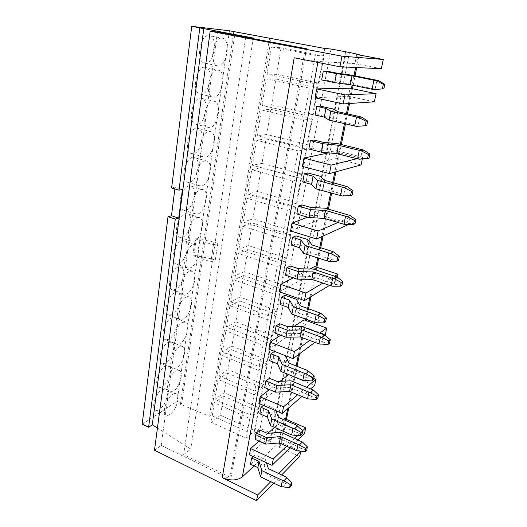 <?xml version="1.0" encoding="UTF-8"?>
<svg xmlns="http://www.w3.org/2000/svg" width="527" height="527" viewBox="0 0 527 527"><rect width="100%" height="100%" fill="white"/><g stroke="black" fill="none" stroke-linecap="round" stroke-linejoin="round"><path stroke-width="0.4" stroke-dasharray="2.63 1.98" d="M356.726 54.518L354.921 63.629L318.018 61.442C312.491 60.974 304.547 59.762 294.191 57.792M381.344 68.714L354.921 63.629M300.772 451.29L279.83 441.903L278.809 447.041L299.679 456.474M279.83 441.903L254.139 465.894M285.608 419.117L280.331 445.611L278.809 447.041M302.426 166.413L336.074 158.587L337.583 150.985L328.657 152.863M290.568 230.964L324.375 217.526L325.798 210.332L307.643 217.196M279.396 291.78L313.288 273.355L314.645 266.537M309.988 268.987L293.21 277.815M268.849 349.184L302.775 326.318L304.059 319.843M293.796 326.602L280.707 335.225M258.882 403.445L292.788 376.621L294.013 370.474L288.691 374.605M280.041 381.331L269.416 389.585M249.442 454.821L283.289 424.472L284.455 418.616M283.421 419.532L274.508 427.404M267.868 433.28L259.014 441.106M315.034 97.772L348.439 96.27L350.04 88.226M280.331 445.611L281.741 443.042C281.925 439.893 279.62 437.166 274.811 434.88L349.427 52.463M330.989 49.031L260.147 428.352L274.811 434.88M324.77 48.477L253.889 433.701L260.147 428.352M346.193 52.41L270.858 441.343L253.889 433.701M305.192 48.603L229.713 478.832L231.01 477.646L306.51 48.728M345.521 52.351L270.167 441.969L270.858 441.343M217.453 32.028L161.209 445.387L229.713 478.832M213.428 244.943L217.796 243.375L213.863 242.071L196.228 238.474L195.155 238.836L213.428 244.943L210.925 261.886L215.273 260.16L211.386 258.823L193.896 255.22L192.829 255.615L210.925 261.886M195.155 238.836L192.829 255.615M154.49 450.229L161.209 445.387M281.688 474.906L273.678 483.107M270.746 481.711L278.796 473.549M245.668 37.358L183.64 454.577L231.01 477.646M183.64 454.577L190.748 449.076L157.435 428.043M142.171 424.169L177.125 401.304L181.743 403.392L180.405 404.281L209.403 416.277L210.859 415.21L270.167 441.969M196.228 238.474L193.896 255.22M213.863 242.071L211.386 258.823M217.796 243.375L215.273 260.16M348.439 96.27L374.374 101.81M362.326 159.022L362.701 157.25L356.937 158.68M336.074 158.587L361.081 164.944M337.583 150.985L362.701 157.25M348.525 224.535L350.047 217.335L337.998 222.506M324.375 217.526L348.512 224.614M325.798 210.332L350.047 217.335M329.599 285.338L336.621 281.082L337.418 277.274M334.764 276.135L322.913 283.091M313.288 273.355L336.621 281.082M319.81 333.097L309.692 340.449M314.869 342.392L324.744 335.053M302.775 326.318L325.343 334.605M306.642 387.128L297.683 394.749M301.859 396.475L310.746 388.788M292.788 376.621L314.645 385.415M294.013 370.474L313.789 378.346M302.656 430.743L297.544 435.658M294.712 438.385L286.576 446.211M290.041 447.772L298.124 439.893M283.289 424.472L304.474 433.701M271.062 38.458L210.859 415.21M281.062 47.805L324.059 56.033L319.052 83.233L276.682 74.366L281.062 47.805L271.458 46.949L315.291 55.368L310.258 83.259L267.09 74.175L271.458 46.949M275.917 78.984L318.176 87.963L313.301 114.405L271.662 104.833L275.917 78.984L266.326 78.912L309.382 88.114L304.494 115.215L262.077 105.387L266.326 78.912M270.918 109.333L312.458 119.01L307.715 144.734L266.774 134.49L270.918 109.333L261.333 109.998L303.644 119.932L298.888 146.275L257.202 135.749L261.333 109.998M266.049 138.871L306.892 149.207L302.274 174.239L262.011 163.37L266.049 138.871L256.478 140.235L298.065 150.86L293.44 176.486L252.459 165.294L256.478 140.235M261.306 167.632L301.477 178.594L296.984 202.961L257.374 191.499L261.306 167.632L251.754 169.661L292.637 180.939L288.144 205.866L247.835 194.061L251.754 169.661M256.689 195.655L296.2 207.203L291.826 230.931L252.855 218.909L256.689 195.655L247.156 198.31L287.36 210.201L282.986 234.456L243.342 222.065L247.156 198.31M252.189 222.961L291.069 235.062L286.807 258.171L248.454 245.628L252.189 222.961L242.677 226.208L282.222 238.678L277.966 262.288L238.962 249.357L242.677 226.208M247.802 249.574L286.069 262.196L281.919 284.718L244.159 271.682L247.802 249.574L238.309 253.388L277.222 266.398L273.072 289.395L234.693 275.944L238.309 253.388M243.527 275.529L281.194 288.644L277.149 310.594L239.969 297.09L243.527 275.529L234.06 279.877L272.354 293.401L268.309 315.798L230.53 301.866L234.06 279.877M239.35 300.845L276.444 314.421L272.499 335.831L235.885 321.878L239.35 300.845L229.91 305.693L267.604 319.705L263.665 341.536L226.472 327.142L229.91 305.693M235.279 325.548L271.807 339.559L267.96 360.435L231.9 346.074L235.279 325.548L225.872 330.877L262.98 345.337L259.146 366.621L222.513 351.792L225.872 330.877M231.307 349.651L267.288 364.078L263.533 384.446L228.007 369.697L231.307 349.651L221.926 355.442L258.474 370.323L254.732 391.08L218.646 375.85L221.926 355.442M227.427 373.188L262.881 387.997L259.218 407.885L224.199 392.76L227.427 373.188L218.079 379.407L254.08 394.697L250.424 414.94L214.878 399.328L218.079 379.407M223.639 396.172L258.579 411.35L255.002 430.763L220.49 415.289L223.639 396.172L214.318 402.806L249.791 418.464L246.228 438.22L211.195 422.252L214.318 402.806M253.223 38.043L190.748 449.076M229.443 30.783L177.125 401.304M174.859 188.929L175.083 187.19L182.447 189.424M171.604 187.941L175.083 187.19M208.923 35.467L210.286 35.869C218.231 39.235 213.514 64.327 205.234 63.299L203.613 62.865C195.629 59.709 200.556 33.833 208.923 35.467M204.713 67.219L206.353 67.647C213.949 70.921 209.199 94.748 201.123 94.293L199.232 93.846C191.591 90.763 196.564 66.204 204.713 67.219M200.622 98.108L202.52 98.542C209.779 101.718 204.996 124.372 197.131 124.451L194.983 124.016C187.671 121.006 192.684 97.653 200.622 98.108M196.637 128.166L198.778 128.588C205.714 131.664 200.912 153.252 193.238 153.812L190.846 153.403C183.857 150.465 188.903 128.226 196.637 128.166M192.757 157.421L195.135 157.817C201.755 160.794 196.933 181.4 189.443 182.395L186.835 182.032C180.155 179.18 185.221 157.955 192.757 157.421M188.982 185.919L191.571 186.262C197.888 189.14 193.066 208.844 185.754 210.247L182.928 209.944C176.558 207.17 181.631 186.881 188.982 185.919M185.3 213.679L188.093 213.955C194.114 216.742 189.298 235.609 182.158 237.381L179.134 237.15C173.054 234.469 178.126 215.029 185.3 213.679M181.716 240.727L184.694 240.931C190.431 243.619 185.623 261.728 178.653 263.836L175.445 263.691C169.648 261.089 174.714 242.44 181.716 240.727M178.218 267.097L181.374 267.215C186.841 269.804 182.046 287.208 175.234 289.626L171.855 289.58C166.328 287.063 171.38 269.139 178.218 267.097M174.812 292.808L178.126 292.828C183.337 295.324 178.561 312.089 171.894 314.784L168.37 314.843C163.093 312.412 168.126 295.153 174.812 292.808M171.486 317.886L174.951 317.801C179.918 320.205 175.168 336.378 168.64 339.335L164.971 339.507C159.945 337.161 164.944 320.508 171.486 317.886M168.245 342.359L171.842 342.161C176.578 344.474 171.855 360.099 165.465 363.287L161.664 363.584C156.868 361.324 161.842 345.231 168.245 342.359M165.076 366.245L168.798 365.922C173.311 368.149 168.62 383.267 162.369 386.68C160.827 387.595 159.516 387.734 158.443 387.101C153.871 384.921 158.811 369.348 165.076 366.245M161.987 389.565C163.515 388.649 164.793 388.498 165.821 389.11C170.129 391.258 165.471 405.915 159.338 409.519C157.738 410.533 156.394 410.717 155.307 410.078C150.939 407.97 155.847 392.878 161.987 389.565M235.141 31.943L181.743 403.392M233.731 31.686L180.405 404.281M269.547 38.293L209.403 416.277M222.025 37.984L223.356 38.385C231.116 41.732 226.254 67.021 218.145 66.033L216.557 65.605C208.758 62.476 213.83 36.389 222.025 37.984M217.598 69.986L219.199 70.407C226.623 73.655 221.735 97.666 213.824 97.258L211.973 96.823C204.502 93.766 209.614 69.011 217.598 69.986M213.29 101.105L215.148 101.527C222.242 104.675 217.335 127.508 209.614 127.639L207.513 127.218C200.372 124.24 205.51 100.697 213.29 101.105M209.1 131.375L211.195 131.79C217.974 134.833 213.06 156.578 205.523 157.204L203.185 156.809C196.36 153.91 201.512 131.493 209.1 131.375M205.023 160.84L207.348 161.216C213.81 164.167 208.896 184.918 201.538 185.985L198.982 185.642C192.46 182.829 197.625 161.433 205.023 160.84M201.05 189.529L203.587 189.852C209.753 192.698 204.845 212.539 197.658 214.015L194.891 213.738C188.666 211.011 193.831 190.557 201.05 189.529M197.184 217.473L199.924 217.73C205.8 220.47 200.899 239.482 193.883 241.326L190.919 241.122C184.977 238.481 190.135 218.896 197.184 217.473M193.416 244.693L196.34 244.871C201.94 247.519 197.052 265.753 190.194 267.94L187.052 267.828C181.393 265.272 186.532 246.478 193.416 244.693M189.746 271.221L192.836 271.306C198.172 273.856 193.31 291.391 186.604 293.888L183.297 293.875C177.895 291.405 183.014 273.342 189.746 271.221M186.163 297.083L189.417 297.07C194.503 299.527 189.667 316.411 183.106 319.191L179.641 319.29C174.49 316.905 179.582 299.507 186.163 297.083M182.671 322.313L186.071 322.188C190.919 324.546 186.11 340.831 179.687 343.874L176.084 344.091C171.176 341.792 176.235 325.007 182.671 322.313M179.266 346.918L182.797 346.674C187.414 348.946 182.645 364.684 176.354 367.958L172.619 368.301C167.935 366.087 172.968 349.875 179.266 346.918M175.939 370.929L179.595 370.56C184.002 372.747 179.266 387.977 173.1 391.469C171.578 392.404 170.293 392.562 169.253 391.943C164.78 389.809 169.773 374.117 175.939 370.929M172.698 394.367C174.206 393.438 175.465 393.267 176.459 393.873C180.662 395.975 175.965 410.731 169.925 414.426C168.344 415.46 167.026 415.665 165.965 415.032C161.703 412.977 166.651 397.773 172.698 394.367M324.059 56.033L315.291 55.368M319.052 83.233L310.258 83.259M276.682 74.366L267.09 74.175M318.176 87.963L309.382 88.114M313.301 114.405L304.494 115.215M271.662 104.833L262.077 105.387M312.458 119.01L303.644 119.932M307.715 144.734L298.888 146.275M266.774 134.49L257.202 135.749M306.892 149.207L298.065 150.86M302.274 174.239L293.44 176.486M262.011 163.37L252.459 165.294M301.477 178.594L292.637 180.939M296.984 202.961L288.144 205.866M257.374 191.499L247.835 194.061M296.2 207.203L287.36 210.201M291.826 230.931L282.986 234.456M252.855 218.909L243.342 222.065M291.069 235.062L282.222 238.678M286.807 258.171L277.966 262.288M248.454 245.628L238.962 249.357M286.069 262.196L277.222 266.398M281.919 284.718L273.072 289.395M244.159 271.682L234.693 275.944M281.194 288.644L272.354 293.401M277.149 310.594L268.309 315.798M239.969 297.09L230.53 301.866M276.444 314.421L267.604 319.705M272.499 335.831L263.665 341.536M235.885 321.878L226.472 327.142M271.807 339.559L262.98 345.337M267.96 360.435L259.146 366.621M231.9 346.074L222.513 351.792M267.288 364.078L258.474 370.323M263.533 384.446L254.732 391.08M228.007 369.697L218.646 375.85M262.881 387.997L254.08 394.697M259.218 407.885L250.424 414.94M224.199 392.76L214.878 399.328M258.579 411.35L249.791 418.464M255.002 430.763L246.228 438.22M220.49 415.289L211.195 422.252M336.101 72.983L334.408 81.876L349.869 83.984L375.086 89.168L376.957 80.249M351.614 75.183L349.869 83.984M376.588 89.511L375.086 89.168M321.641 79.946L325.152 79.966L334.408 81.876M326.806 71.119L325.152 79.966M366.733 125.518L359.46 125.94L357.965 125.545L359.796 116.619M356.509 126.368L359.46 125.94M333.057 108.97L331.391 117.607L336.345 120.558L357.965 125.545M338.064 111.737L336.345 120.558M320.271 106.105L318.67 114.688L331.391 117.607M315.146 115.018L318.67 114.688M369.019 158.337L362.069 158.495L359.276 159.2M322.873 142.237L321.279 150.597L336.397 152.007L360.639 158.067L362.392 149.688M338.038 143.726L336.397 152.007M362.069 158.495L360.639 158.067M308.848 149.016L312.379 148.357L321.279 150.597M313.934 140.037L312.379 148.357M352.181 195.03L345.244 194.918L343.808 194.43L345.528 186.051M342.247 195.972L345.244 194.918M320.093 176.242L318.525 184.364L323.038 188.706L343.808 194.43M324.658 180.418L323.038 188.706M307.788 172.942L306.279 181.018L318.525 184.364M302.742 181.993L306.279 181.018M338.512 260.292L331.885 259.712L330.515 259.146L332.129 251.274M328.861 261.32L331.885 259.712M307.887 239.568L306.411 247.222L310.535 252.776L330.515 259.146M312.056 244.976L310.535 252.776M296.036 235.885L294.613 243.494L306.411 247.222M291.069 245.042L294.613 243.494M325.653 321.694L319.309 320.693L317.998 320.067L319.52 312.643M316.266 322.794L319.309 320.693M296.378 299.283L294.988 306.51L298.75 313.137L317.998 320.067M300.186 305.785L298.75 313.137M284.949 295.265L283.605 302.452L294.988 306.51M280.061 304.501L283.605 302.452M313.532 379.565L306.194 377.51L307.636 370.507M304.395 380.731L307.458 378.195M269.659 360.672L273.197 358.176L274.468 351.377L285.509 355.692L284.191 362.523L287.63 370.092L306.194 377.51M288.987 363.149L287.63 370.092M273.197 358.176L284.191 362.523M302.09 434.202L295.048 431.765L296.411 425.151M293.19 435.421L296.26 432.502M263.421 405.395L264.554 404.486L275.226 409.051L273.974 415.52L277.123 423.925L295.048 431.765M275.226 409.051L275.865 410.731M278.401 417.358L277.123 423.925M264.554 404.486L263.348 410.922L273.974 415.52M259.818 413.814L263.348 410.922M291.273 485.868L284.501 483.094L285.792 476.83M282.597 487.126L285.667 483.878M253.217 456.58L255.154 454.821L265.476 459.61L264.297 465.749L267.176 474.886L284.501 483.094M265.476 459.61L266.491 462.765M268.388 468.668L267.176 474.886M255.154 454.821L254.014 460.927L264.297 465.749M250.49 464.175L254.014 460.927M355.06 223.679L348.419 223.369L345.587 224.634M310.436 207.374L308.927 215.247L323.716 216.03L347.043 222.862L348.703 214.976M325.264 208.237L323.716 216.03M348.419 223.369L347.043 222.862M296.82 213.988L300.364 212.717L308.927 215.247M301.826 204.878L300.364 212.717M341.918 285.212L335.554 284.481L332.695 286.24M298.71 268.75L297.294 276.174L311.76 276.411L334.243 283.908L335.804 276.471M313.216 269.053L311.76 276.411M335.554 284.481L334.243 283.908M285.482 275.199L289.033 273.394L297.294 276.174M290.41 266.003L289.033 273.394M329.513 343.261L323.42 342.161L320.541 344.348M287.643 326.687L286.306 333.703L300.462 333.446L322.155 341.529L323.631 334.5M301.839 326.49L300.462 333.446M323.42 342.161L322.155 341.529M274.784 332.978L278.328 330.699L286.306 333.703M279.633 323.716L278.328 330.699M317.794 398.109L311.944 396.679L309.053 399.255M277.182 381.462L275.917 388.096L289.778 387.398L310.732 395.994L312.129 389.348M291.082 380.817L289.778 387.398M311.944 396.679L310.732 395.994M264.666 387.608L268.21 384.908L275.917 388.096M269.442 378.294L268.21 384.908M306.707 450.018L301.082 448.293L298.183 451.211M267.275 433.326L266.076 439.617L279.653 438.523L299.916 447.561L301.233 441.27M280.891 432.278L279.653 438.523M301.082 448.293L299.916 447.561M255.088 439.327L258.619 436.257L266.076 439.617M259.791 429.986L258.619 436.257M318.018 61.442L317.84 62.436M358.162 54.788L355.633 67.509M354.006 75.657L352.122 85.137M351.443 88.523L348.446 103.569M346.45 113.621L344.454 123.634M340.337 144.293L334.797 172.112M332.708 182.592L330.666 192.862M327.478 208.87L321.964 236.564M319.803 247.407L317.715 257.881M315.91 266.952L309.869 297.287M307.649 308.433L305.528 319.072M305.285 320.291L298.453 354.592M296.187 365.988L287.67 408.761M281.741 443.042L286.444 419.479M288.776 407.799L297.057 366.331M299.567 353.769L306.187 320.614M306.431 319.395L308.552 308.75M310.976 296.615L316.839 267.255M318.651 258.177L320.739 247.703M323.064 236.07L328.44 209.147M331.635 193.132L333.683 182.856M335.89 171.815L341.338 144.536M345.462 123.871L347.464 113.845M349.526 103.496L352.477 88.734M353.149 85.348L355.046 75.868M356.707 67.555L359.216 54.986M223.356 38.385L210.286 35.869M216.557 65.605L203.613 62.865M219.199 70.407L206.353 67.647M211.973 96.823L199.232 93.846M215.148 101.527L202.52 98.542M207.513 127.218L194.983 124.016M211.195 131.79L198.778 128.588M203.185 156.809L190.846 153.403M207.348 161.216L195.135 157.817M198.982 185.642L186.835 182.032M203.587 189.852L191.571 186.262M194.891 213.738L182.928 209.944M199.924 217.73L188.093 213.955M190.919 241.122L179.134 237.15M196.34 244.871L184.694 240.931M187.052 267.828L175.445 263.691M192.836 271.306L181.374 267.215M183.297 293.875L171.855 289.58M189.417 297.07L178.126 292.828M179.641 319.29L168.37 314.843M186.071 322.188L174.951 317.801M176.084 344.091L164.971 339.507M182.797 346.674L171.842 342.161M172.619 368.301L161.664 363.584M179.595 370.56L168.798 365.922M169.253 391.943L158.443 387.101M176.459 393.873L165.821 389.11M165.965 415.032L155.307 410.078"/><path stroke-width="0.79" d="M324.784 48.418L330.989 49.031L349.427 52.463L359.282 54.637L356.726 54.518L383.294 59.472L381.344 68.714L339.928 66.771L294.191 57.792L222.262 477.653L257.644 494.985L256.55 500.65L154.49 450.229L210.154 31.212L217.453 32.028L306.51 48.728L245.681 37.239L253.223 38.043L191.736 26.35L229.443 30.783L324.77 48.477M300.752 451.369L299.679 456.474L281.688 474.906M254.139 465.894L242.374 476.876C237.104 480.696 230.398 480.96 222.262 477.653M328.657 152.863L303.96 158.06L302.426 166.413L329.447 173.567L361.081 164.944L362.326 159.022M307.643 217.196L292.011 223.105L290.568 230.964L316.569 238.988L348.525 224.535M293.21 277.815L280.753 284.376L279.396 291.78L304.454 300.568L329.599 285.338M337.418 277.274L338.07 274.192L314.645 266.537L309.988 268.987M280.707 335.225L270.134 342.188L268.849 349.184L293.025 358.63L314.869 342.392M324.744 335.053L325.343 334.605L326.72 328.071L304.059 319.843L293.796 326.602M269.416 389.585L260.094 396.824L258.882 403.445L282.235 413.464L301.859 396.475M288.691 374.605L280.041 381.331M259.014 441.106L250.595 448.549L249.442 454.821L272.024 465.341L290.041 447.772M298.124 439.893L304.474 433.701L305.719 427.799L284.455 418.616L283.421 419.532M274.508 427.404L267.868 433.28M376.094 93.654L350.04 88.226L316.668 88.885L315.034 97.772L343.156 103.931L374.374 101.81L376.094 93.654L344.928 94.906L343.156 103.931M383.294 59.472L341.97 56.172L339.928 66.771M341.97 56.172L210.154 31.212M273.678 483.107L256.55 500.65M257.644 494.985L270.746 481.711M278.796 473.549L300.693 451.369M157.435 428.043L152.303 424.802L148.621 427.265L142.171 424.169L168.014 216.702L175.3 219.074L148.621 427.265M316.668 88.885L344.928 94.906M356.937 158.68L331.114 165.103L329.447 173.567M303.96 158.06L331.114 165.103M337.998 222.506L318.137 231.03L316.569 238.988M292.011 223.105L318.137 231.03M338.07 274.192L334.764 276.135M322.913 283.091L305.93 293.071L304.454 300.568M280.753 284.376L305.93 293.071M326.72 328.071L319.81 333.097M309.692 340.449L294.415 351.555L293.025 358.63M270.134 342.188L294.415 351.555M310.746 388.788L314.645 385.415L315.95 379.203L306.642 387.128M297.683 394.749L283.546 406.778L282.235 413.464M313.789 378.346L315.95 379.203M260.094 396.824L283.546 406.778M305.719 427.799L302.656 430.743M297.544 435.658L294.712 438.385M286.576 446.211L273.269 459.01L272.024 465.341M250.595 448.549L273.269 459.01M203.817 28.339L152.303 424.802M199.805 27.872L179.002 190.188L182.447 189.424L178.725 218.119L175.3 219.074M191.736 26.35L171.604 187.941L179.002 190.188M174.859 188.929L171.473 215.767L168.014 216.702M171.473 215.767L178.725 218.119M383.36 84.333L384.829 84.32L383.873 88.813L373.847 89.583L372.055 89.247L373.933 80.229L375.731 80.565L383.36 84.333L382.398 88.852M383.873 88.813L373.847 89.583M384.829 84.32L378.465 80.578L375.731 80.565M378.465 80.578L351.614 75.183L336.101 72.983L326.806 71.119L323.295 71L321.641 79.946L334.724 82.653L336.45 73.648L352.155 75.868L373.933 80.229M334.724 82.653L350.383 84.781L352.155 75.868M350.383 84.781L372.055 89.247M323.295 71L336.45 73.648M367.675 121.026L366.733 125.518L365.145 125.749L366.087 121.23L367.675 121.026L361.305 117.007L338.064 111.737L333.057 108.97L320.271 106.105L316.753 106.355L325.943 108.417L330.824 111.197L356.535 116.987L354.697 126.006L329.118 120.09L330.824 111.197M366.087 121.23L358.353 117.35L361.305 117.007M365.145 125.749L356.509 126.368L354.697 126.006M316.753 106.355L315.146 115.018L324.289 117.126L325.943 108.417M324.289 117.126L329.118 120.09M358.353 117.35L356.535 116.987M368.419 154.483L369.921 154.115L369.019 158.337L359.276 159.2L357.556 158.838L359.315 150.373L361.048 150.735L368.419 154.483L367.517 158.719M369.921 154.115L363.834 150.109L361.048 150.735M363.834 150.109L338.038 143.726L322.873 142.237L313.934 140.037L310.403 140.617L308.848 149.016L321.43 152.198L323.044 143.739L338.393 145.235L359.315 150.373M321.43 152.198L336.733 153.607L338.393 145.235M336.733 153.607L357.556 158.838M310.403 140.617L323.044 143.739M353.064 190.814L352.181 195.03L350.56 195.609L351.443 191.373L353.064 190.814L346.97 186.532L324.658 180.418L320.093 176.242L307.788 172.942L304.25 173.844L313.091 176.222L317.537 180.432L342.227 187.125L340.501 195.583L315.936 188.785L317.537 180.432M351.443 191.373L343.979 187.513L346.97 186.532M350.56 195.609L342.247 195.972L340.501 195.583M304.25 173.844L302.742 181.993L311.543 184.41L313.091 176.222M311.543 184.41L315.936 188.785M343.979 187.513L342.227 187.125M339.342 256.333L338.512 260.292L336.872 261.188L337.708 257.202L339.342 256.333L333.505 251.827L312.056 244.976L307.887 239.568L296.036 235.885L292.492 237.361L301.003 240.022L305.054 245.483L328.795 252.967L327.175 260.911L303.545 253.342L305.054 245.483M337.708 257.202L330.488 253.375L333.505 251.827M336.872 261.188L328.861 261.32L327.175 260.911M292.492 237.361L291.069 245.042L299.54 247.736L301.003 240.022M299.54 247.736L303.545 253.342M330.488 253.375L328.795 252.967M326.43 317.965L325.653 321.694L324 322.86L324.784 319.112L326.43 317.965L320.844 313.269L300.186 305.785L296.378 299.283L284.949 295.265L281.398 297.254L289.606 300.159L293.302 306.721L316.16 314.889L314.639 322.366L291.879 314.125L293.302 306.721M324.784 319.112L317.801 315.311L320.844 313.269M324 322.86L316.266 322.794L314.639 322.366M281.398 297.254L280.061 304.501L288.229 307.432L289.606 300.159M288.229 307.432L291.879 314.125M317.801 315.311L316.16 314.889M314.27 376.047L313.532 379.565L311.872 380.968L312.61 377.437L314.27 376.047L307.636 370.507L288.987 363.149L285.509 355.692M312.61 377.437L305.844 373.669L308.901 371.186M311.872 380.968L302.821 380.283L304.263 373.228L282.222 364.473L280.878 371.463L302.821 380.283M274.468 351.377L270.924 353.821L269.659 360.672L277.551 363.814L278.849 356.937L282.222 364.473M277.551 363.814L280.878 371.463M305.844 373.669L304.263 373.228M270.924 353.821L278.849 356.937M302.788 430.875L302.09 434.202L300.43 435.816L301.121 432.476L302.788 430.875L296.411 425.151L278.401 417.358L275.865 410.731M301.121 432.476L294.56 428.747L297.623 425.882M300.43 435.816L291.668 434.959L293.025 428.293L271.748 419.024L270.483 425.632L291.668 434.959M263.421 405.395L261.017 407.331L259.818 413.814L267.446 417.14L268.678 410.632L271.748 419.024M267.446 417.14L270.483 425.632M294.56 428.747L293.025 428.293M261.017 407.331L268.678 410.632M291.932 482.719L291.273 485.868L289.606 487.666L290.265 484.511L291.932 482.719L285.792 476.83L268.388 468.668L266.491 462.765M290.265 484.511L283.895 480.822L286.958 477.607M289.606 487.666L281.122 486.658L282.406 480.354L261.847 470.637L260.641 476.895L281.122 486.658M253.217 456.58L251.629 458.022L250.49 464.175L257.874 467.653L259.04 461.487L261.847 470.637M257.874 467.653L260.641 476.895M283.895 480.822L282.406 480.354M251.629 458.022L259.04 461.487M354.381 220.391L355.909 219.713L355.06 223.679L353.531 224.377L345.587 224.634L343.92 224.245L345.58 216.287L347.253 216.669L354.381 220.391L353.531 224.377M355.909 219.713L350.08 215.471L347.253 216.669M350.08 215.471L325.264 208.237L310.436 207.374L301.826 204.878L298.282 206.077L296.82 213.988L308.927 217.579L310.449 209.621L325.455 210.471L345.58 216.287M308.927 217.579L323.888 218.349L325.455 210.471M323.888 218.349L343.92 224.245M298.282 206.077L310.449 209.621M341.167 282.432L342.715 281.471L341.918 285.212L340.37 286.187L332.695 286.24L331.088 285.838L332.649 278.335L334.27 278.737L341.167 282.432L340.37 286.187M342.715 281.471L337.122 277.037L334.27 278.737M337.122 277.037L313.216 269.053L298.71 268.75L290.41 266.003L286.866 267.742L285.482 275.199L297.156 279.152L298.585 271.649L313.262 271.932L332.649 278.335M297.156 279.152L311.786 279.363L313.262 271.932M311.786 279.363L331.088 285.838M286.866 267.742L298.585 271.649M328.71 340.929L330.271 339.731L329.513 343.261L327.952 344.474L318.98 343.933L320.456 336.852L328.71 340.929L327.952 344.474M330.271 339.731L324.895 335.126L322.023 337.267M324.895 335.126L301.839 326.49L287.643 326.687L279.633 323.716L276.089 325.936L274.784 332.978L286.042 337.24L287.399 330.159L301.76 329.928L320.456 336.852M286.042 337.24L300.364 336.951L301.76 329.928M300.364 336.951L318.98 343.933M276.089 325.936L287.399 330.159M316.944 396.185L318.512 394.776L317.794 398.109L316.226 399.538L307.537 398.82L308.934 392.128L316.944 396.185L316.226 399.538M318.512 394.776L313.348 390.026L310.456 392.556M313.348 390.026L291.082 380.817L277.182 381.462L269.442 378.294L265.904 380.942L264.666 387.608L275.549 392.141L276.827 385.448L290.884 384.756L308.934 392.128M275.549 392.141L289.567 391.403L290.884 384.756M289.567 391.403L307.537 398.82M265.904 380.942L276.827 385.448M305.805 448.464L307.386 446.856L306.707 450.018L305.133 451.639L296.714 450.769L298.038 444.426L305.805 448.464L305.133 451.639M307.386 446.856L302.406 441.988L299.507 444.867M302.406 441.988L280.891 432.278L267.275 433.326L259.791 429.986L256.26 433.016L255.088 439.327L265.608 444.103L266.827 437.759L280.588 436.666L298.038 444.426M265.608 444.103L279.336 442.963L280.588 436.666M279.336 442.963L296.714 450.769M256.26 433.016L266.827 437.759M317.84 62.436L242.374 476.876M355.633 67.509L354.006 75.657M352.122 85.137L351.443 88.523M348.446 103.569L346.45 113.621M344.454 123.634L340.337 144.293M334.797 172.112L332.708 182.592M330.666 192.862L327.478 208.87M321.964 236.564L319.803 247.407M317.715 257.881L315.91 266.952M309.869 297.287L307.649 308.433M305.528 319.072L305.285 320.291M298.453 354.592L296.187 365.988M287.67 408.761L285.608 419.117M286.444 419.479L288.776 407.799M297.057 366.331L299.567 353.769M306.187 320.614L306.431 319.395M308.552 308.75L310.976 296.615M316.839 267.255L318.651 258.177M320.739 247.703L323.064 236.07M328.44 209.147L331.635 193.132M333.683 182.856L335.89 171.815M341.338 144.536L345.462 123.871M347.464 113.845L349.526 103.496M352.477 88.734L353.149 85.348M355.046 75.868L356.707 67.555"/></g></svg>
